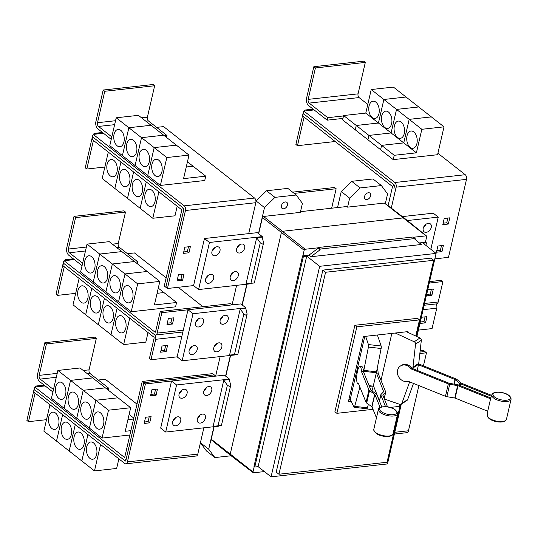 <?xml version="1.0" encoding="UTF-8"?>
<svg xmlns="http://www.w3.org/2000/svg" width="538" height="538" viewBox="0 0 538 538"><rect width="100%" height="100%" fill="white"/><g stroke="black" fill="none" stroke-linecap="round" stroke-linejoin="round"><path stroke-width="0.81" d="M418.685 363.816A8.695 7.411 -123.3 0 1 418.779 363.95L455.928 378.907A2.784 1.13 -167 0 1 456.984 379.498L461.624 383.291L491.638 395.376M491.355 396.224L460.716 383.89A2.784 1.13 -167 0 1 459.66 383.298L455.014 379.505L418.47 364.791L418.591 364.287A8.837 7.532 -123.3 0 0 418.746 363.358L421.328 340.305A2.085 1.782 -123.3 0 0 419.983 337.972L406.56 331.771M400.4 366.035A8.695 7.411 56.7 0 0 397.535 373.863A8.695 7.411 56.7 0 0 403.392 381.045A8.695 7.411 56.7 0 0 408.315 381.334L445.471 396.291A2.784 1.13 13 0 0 446.849 396.674L455.121 398.086L487.71 411.207L490.575 398.813L457.979 385.692L449.714 384.287A2.784 1.13 -167 0 1 448.329 383.903L411.18 368.947A8.695 7.411 56.7 0 0 406.963 365.558A8.695 7.411 56.7 0 0 400.4 366.035L401.308 365.436A8.695 7.411 56.7 0 1 407.878 364.959A8.695 7.411 56.7 0 1 412.088 368.348L411.18 368.947M506.399 419.492L505.162 420.998C501.08 423.715 487.529 421.039 487.172 415.054A9.879 4.008 13 0 0 494.382 420.595A9.879 4.008 13 0 0 505.478 420.581A9.879 4.008 13 0 0 506.399 419.492L511.1 399.142A9.879 4.008 -167 0 1 510.098 400.575A9.879 4.008 -167 0 1 498.585 400.46A9.879 4.008 -167 0 1 491.873 394.704L490.636 398.497A10.222 4.149 13 0 0 490.575 398.813M412.088 368.348L449.243 383.305L457.508 384.71A2.784 1.13 -167 0 1 458.894 385.094L490.804 397.938M417.179 370.393L418.47 364.791M380.11 407.454L374.845 394.388L369.539 390.682A2.784 1.13 -167 0 1 368.927 390.023L361.375 371.287A8.695 2.165 96.4 0 0 360.803 367.434A8.695 2.165 96.4 0 0 359.989 366.533A8.695 2.165 96.4 0 0 357.124 373.083A8.695 2.165 96.4 0 0 357.232 382.921A8.695 2.165 96.4 0 0 358.039 383.816A8.695 2.165 96.4 0 0 358.516 383.675L366.069 402.417A2.784 1.13 13 0 0 366.674 403.07L371.98 406.775L376.096 416.99M359.989 366.533L362 366.761A8.695 2.165 96.4 0 1 362.814 367.656A8.695 2.165 96.4 0 1 363.385 371.509L370.938 390.252L376.244 393.957A2.784 1.13 -167 0 1 376.849 394.616L381.792 406.876M377.158 368.671A8.695 2.165 -83.6 0 1 377.541 369.317A8.695 2.165 -83.6 0 1 378.113 373.17L385.665 391.913A2.784 1.13 -167 0 1 385.699 392.236A2.784 1.13 -167 0 1 385.558 392.484L382.874 395.295L387.548 406.883M385.538 406.654L380.864 395.067A2.784 1.13 -167 0 1 380.83 394.744A2.784 1.13 -167 0 1 380.978 394.495L383.655 391.684L376.344 372.747A8.837 2.206 -83.6 0 0 376.546 371.819L381.119 348.503A2.085 0.518 -83.6 0 0 381.153 345.995L377.387 335.006M371.96 391.012L373.029 387.03A8.837 2.206 -83.6 0 0 373.251 386.15L376.23 373.251M373.365 385.645L379.451 400.736M395.262 333.022L414.206 341.771A2.085 1.782 56.7 0 1 415.551 344.105L412.976 367.158A8.837 7.532 56.7 0 1 412.814 368.086L412.7 368.591M409.626 381.866A8.837 7.532 56.7 0 1 409.458 382.37L401.859 403.406A2.085 1.782 56.7 0 1 399.761 404.354L384.388 399.055M401.24 404.206L407.017 400.406A2.085 1.782 -123.3 0 0 407.636 399.606L413.487 383.419M363.385 371.509L361.375 371.287M359.902 387.118L354.71 406.372A2.085 0.518 96.4 0 1 354.159 407.313L366.876 408.752A2.085 0.518 -83.6 0 0 367.434 407.804L368.389 404.246M354.159 407.313A2.085 0.518 96.4 0 1 353.984 407.145L350.245 399.33L364.771 336.405M378.113 373.17L376.291 372.969M365.605 336.311L368.429 344.562A2.085 0.518 96.4 0 1 368.402 347.071L363.822 370.379A8.837 2.206 96.4 0 1 363.627 371.314L363.506 371.819M381.005 380.346L391.839 333.405M348.839 399.788L350.379 399.613M351.186 401.294L348.416 401.604L363.432 336.553L407.959 331.616L407.791 332.343M415.773 336.028L419.492 319.895L356.849 326.835L336.882 413.325L373.009 409.324M390.063 407.434L399.526 406.385L399.983 404.415M93.175 134.628A5.568 3.329 -96.3 0 0 92.489 136.349L85.226 167.789L86.806 169.033L104.843 167.036M86.806 169.033L93.417 140.411M148.239 205.704A8.695 5.198 83.7 0 1 144.789 196.249A8.695 5.198 83.7 0 1 149.066 189.315A8.695 5.198 83.7 0 1 151.81 190.217A8.695 5.198 83.7 0 1 155.26 199.672A8.695 5.198 83.7 0 1 150.983 206.605A8.695 5.198 83.7 0 1 148.239 205.704M146.255 181.918L140.162 208.327L152.805 218.26L174.984 215.805L177.197 206.222M135.583 195.765A8.695 5.198 83.7 0 1 132.133 186.309A8.695 5.198 83.7 0 1 136.41 179.376A8.695 5.198 83.7 0 1 139.154 180.277A8.695 5.198 83.7 0 1 142.604 189.732A8.695 5.198 83.7 0 1 138.327 196.666A8.695 5.198 83.7 0 1 135.583 195.765M146.249 181.911L140.149 208.32L127.506 198.387L133.599 171.978M122.926 185.825A8.695 5.198 83.7 0 1 119.476 176.363A8.695 5.198 83.7 0 1 123.753 169.436A8.695 5.198 83.7 0 1 126.504 170.338A8.695 5.198 83.7 0 1 129.947 179.793A8.695 5.198 83.7 0 1 125.67 186.72A8.695 5.198 83.7 0 1 122.926 185.825M108.293 152.099L102.193 178.508L127.493 198.381L133.592 171.972M110.27 175.886A8.695 5.198 83.7 0 1 106.82 166.424A8.695 5.198 83.7 0 1 111.097 159.497A8.695 5.198 83.7 0 1 113.848 160.391A8.695 5.198 83.7 0 1 117.291 169.853A8.695 5.198 83.7 0 1 113.014 176.78A8.695 5.198 83.7 0 1 110.27 175.886M46.429 343.93L96.322 338.402L94.742 337.158L44.849 342.686L46.429 343.93L39.173 375.369A2.784 1.661 -96.3 0 0 40.182 379.088L53.477 389.532M52.906 392.007L39.61 381.57A5.568 3.329 83.7 0 1 37.593 374.125L44.849 342.686M96.322 338.402L89.066 369.841A2.784 1.661 -96.3 0 0 90.075 373.56L108.649 388.147L106.094 388.436M100.418 412.814A8.695 5.198 83.7 0 1 103.868 422.276A8.695 5.198 83.7 0 1 99.591 429.203A8.695 5.198 83.7 0 1 96.847 428.309A8.695 5.198 83.7 0 1 93.397 418.846A8.695 5.198 83.7 0 1 97.674 411.92A8.695 5.198 83.7 0 1 100.418 412.814M130.882 430.656L125.233 431.281L130.673 407.737L105.367 387.864L83.195 390.319L70.539 380.379L92.711 377.925L80.061 367.985L57.882 370.44L70.532 380.373L64.089 408.255L51.446 398.315L57.882 370.44M130.673 407.737L108.494 410.191L95.851 400.259L118.024 397.804M133.572 419.015L127.923 419.64L133.565 419.021M87.768 402.875A8.695 5.198 83.7 0 1 91.211 412.337A8.695 5.198 83.7 0 1 86.934 419.263A8.695 5.198 83.7 0 1 84.19 418.362A8.695 5.198 83.7 0 1 80.74 408.907A8.695 5.198 83.7 0 1 85.017 401.98A8.695 5.198 83.7 0 1 87.768 402.875M118.017 397.797L95.838 400.252L83.195 390.319L76.746 418.194L64.103 408.261L70.539 380.379L92.704 377.918L105.361 387.858L83.182 390.312L76.746 418.194M129.12 414.455L133.78 418.113M75.112 392.935A8.695 5.198 83.7 0 1 78.555 402.397A8.695 5.198 83.7 0 1 74.278 409.324A8.695 5.198 83.7 0 1 71.534 408.423A8.695 5.198 83.7 0 1 68.084 398.967A8.695 5.198 83.7 0 1 72.361 392.034A8.695 5.198 83.7 0 1 75.112 392.935M62.455 382.995A8.695 5.198 83.7 0 1 65.898 392.451A8.695 5.198 83.7 0 1 61.621 399.384A8.695 5.198 83.7 0 1 58.877 398.483A8.695 5.198 83.7 0 1 55.427 389.028A8.695 5.198 83.7 0 1 59.711 382.094A8.695 5.198 83.7 0 1 62.455 382.995M419.492 319.895L417.522 318.341L354.872 325.282L356.849 326.835M336.882 413.325L334.905 411.772L354.872 325.282M104.762 91.278L154.655 85.75L153.074 84.506L103.182 90.034L104.762 91.278L97.499 122.718A2.784 1.661 -96.3 0 0 98.508 126.443L111.803 136.881M111.231 139.362L97.936 128.918A5.568 3.329 83.7 0 1 95.919 121.48L103.182 90.034M154.655 85.75L147.392 117.19A2.784 1.661 -96.3 0 0 148.401 120.916L166.975 135.502L164.42 135.784M158.75 160.169A8.695 5.198 83.7 0 1 162.194 169.625A8.695 5.198 83.7 0 1 157.916 176.558A8.695 5.198 83.7 0 1 155.173 175.657A8.695 5.198 83.7 0 1 151.723 166.202A8.695 5.198 83.7 0 1 156.007 159.268A8.695 5.198 83.7 0 1 158.75 160.169M186.249 167.002L193.095 166.242L205.738 176.175L183.566 178.629L188.999 155.092L176.356 145.159L154.177 147.614L141.521 137.674L163.7 135.213L138.387 115.334L116.215 117.788L128.858 127.721L122.422 155.603L128.864 127.735L151.043 125.273M188.999 155.092L166.827 157.547L154.177 147.614L147.735 175.482L154.177 147.614L176.343 145.146L163.686 135.206L141.514 137.667L128.864 127.735M146.094 150.23A8.695 5.198 83.7 0 1 149.544 159.685A8.695 5.198 83.7 0 1 145.26 166.619A8.695 5.198 83.7 0 1 142.516 165.717A8.695 5.198 83.7 0 1 139.073 156.262A8.695 5.198 83.7 0 1 143.35 149.329A8.695 5.198 83.7 0 1 146.094 150.23M187.446 161.81L193.081 166.235L186.249 166.988M133.437 140.29A8.695 5.198 83.7 0 1 136.887 149.746A8.695 5.198 83.7 0 1 132.61 156.672A8.695 5.198 83.7 0 1 129.86 155.778A8.695 5.198 83.7 0 1 126.417 146.316A8.695 5.198 83.7 0 1 130.694 139.389A8.695 5.198 83.7 0 1 133.437 140.29M120.781 130.344A8.695 5.198 83.7 0 1 124.231 139.806A8.695 5.198 83.7 0 1 119.954 146.733A8.695 5.198 83.7 0 1 117.203 145.838A8.695 5.198 83.7 0 1 113.76 136.376A8.695 5.198 83.7 0 1 118.037 129.45A8.695 5.198 83.7 0 1 120.781 130.344M151.03 125.267L128.858 127.721M96.934 133.989L96.793 133.875A5.568 3.329 -96.3 0 0 95.038 133.296A5.568 3.329 -96.3 0 0 93.336 134.386M158.905 191.851L152.805 218.26M114.85 188.448L120.949 162.039L114.843 188.441M164.272 286.021L181.709 210.499A0.693 0.417 -96.3 0 0 181.454 209.571L92.072 139.355L92.644 136.881L182.032 207.09A3.477 2.078 83.7 0 1 183.29 211.743L165.852 287.265L164.272 286.021M64.009 260.95A5.568 3.329 -96.3 0 0 63.323 262.672L56.066 294.111L57.647 295.355L75.676 293.358M57.647 295.355L64.251 266.74M119.073 332.027A8.695 5.198 83.7 0 1 115.623 322.571A8.695 5.198 83.7 0 1 119.9 315.645A8.695 5.198 83.7 0 1 122.651 316.539A8.695 5.198 83.7 0 1 126.094 326.001A8.695 5.198 83.7 0 1 121.817 332.928A8.695 5.198 83.7 0 1 119.073 332.027M79.126 278.422L73.033 304.831L85.677 314.764L123.639 344.582L145.818 342.128L148.031 332.545M106.416 322.087A8.695 5.198 83.7 0 1 102.966 312.632A8.695 5.198 83.7 0 1 107.244 305.698A8.695 5.198 83.7 0 1 109.994 306.599A8.695 5.198 83.7 0 1 113.437 316.062A8.695 5.198 83.7 0 1 109.16 322.988A8.695 5.198 83.7 0 1 106.416 322.087M93.76 312.148A8.695 5.198 83.7 0 1 90.31 302.692A8.695 5.198 83.7 0 1 94.594 295.759A8.695 5.198 83.7 0 1 97.338 296.66A8.695 5.198 83.7 0 1 100.788 306.115A8.695 5.198 83.7 0 1 96.504 313.049A8.695 5.198 83.7 0 1 93.76 312.148M81.103 302.208A8.695 5.198 83.7 0 1 77.66 292.746A8.695 5.198 83.7 0 1 81.937 285.819A8.695 5.198 83.7 0 1 84.681 286.72A8.695 5.198 83.7 0 1 88.131 296.176A8.695 5.198 83.7 0 1 83.854 303.102A8.695 5.198 83.7 0 1 81.103 302.208M75.596 217.601L125.488 212.073L123.908 210.835L74.015 216.363L75.596 217.601L68.339 249.047A2.784 1.661 -96.3 0 0 69.348 252.766L82.637 263.21M82.065 265.685L68.77 255.241A5.568 3.329 83.7 0 1 66.759 247.803L74.015 216.363M125.488 212.073L118.232 243.519A2.784 1.661 -96.3 0 0 119.241 247.238L137.809 261.824L135.26 262.107M129.584 286.492A8.695 5.198 83.7 0 1 133.034 295.954A8.695 5.198 83.7 0 1 128.757 302.881A8.695 5.198 83.7 0 1 126.006 301.979A8.695 5.198 83.7 0 1 122.563 292.524A8.695 5.198 83.7 0 1 126.84 285.597A8.695 5.198 83.7 0 1 129.584 286.492M158.286 288.133L163.922 292.558L157.089 293.318L163.929 292.564L176.572 302.497L154.399 304.959L159.833 281.414L121.877 251.602L99.705 254.057L112.348 263.99L105.912 291.865L112.361 263.997L134.534 261.542L112.348 263.99M159.833 281.414L137.661 283.869L125.011 273.936L147.19 271.482L125.004 273.929L112.361 263.997M116.928 276.552A8.695 5.198 83.7 0 1 120.377 286.008A8.695 5.198 83.7 0 1 116.1 292.941A8.695 5.198 83.7 0 1 113.357 292.04A8.695 5.198 83.7 0 1 109.907 282.584A8.695 5.198 83.7 0 1 114.184 275.651A8.695 5.198 83.7 0 1 116.928 276.552M104.271 266.613A8.695 5.198 83.7 0 1 107.721 276.068A8.695 5.198 83.7 0 1 103.444 283.001A8.695 5.198 83.7 0 1 100.7 282.1A8.695 5.198 83.7 0 1 97.25 272.645A8.695 5.198 83.7 0 1 101.527 265.711A8.695 5.198 83.7 0 1 104.271 266.613M91.621 256.673A8.695 5.198 83.7 0 1 95.065 266.128A8.695 5.198 83.7 0 1 90.787 273.055A8.695 5.198 83.7 0 1 88.044 272.161A8.695 5.198 83.7 0 1 84.594 262.699A8.695 5.198 83.7 0 1 88.871 255.772A8.695 5.198 83.7 0 1 91.621 256.673M121.864 251.602L109.221 241.656L87.048 244.118L99.691 254.05L93.256 281.925L80.613 271.993L87.048 244.118M121.87 251.589L99.691 254.05M67.775 260.311L67.627 260.197A5.568 3.329 -96.3 0 0 65.871 259.625A5.568 3.329 -96.3 0 0 64.177 260.708M108.649 388.147L108.199 390.09M108.494 410.191L102.059 438.073L89.416 428.14L95.851 400.259M129.88 434.993L102.059 438.073M95.838 400.252L89.402 428.134L76.759 418.201M34.822 387.306A5.568 3.329 -96.3 0 0 34.156 388.994L26.9 420.44L28.48 421.678L46.517 419.68M38.608 386.634L38.467 386.526A5.568 3.329 -96.3 0 0 36.705 385.948A5.568 3.329 -96.3 0 0 35.01 387.037M28.48 421.678L35.091 393.049M89.907 458.356A8.695 5.198 83.7 0 1 86.457 448.894A8.695 5.198 83.7 0 1 90.74 441.967A8.695 5.198 83.7 0 1 93.484 442.868A8.695 5.198 83.7 0 1 96.934 452.324A8.695 5.198 83.7 0 1 92.65 459.25A8.695 5.198 83.7 0 1 89.907 458.356M75.273 424.616L69.18 451.032L81.823 460.972L94.48 470.911L116.652 468.45L118.871 458.86M77.25 448.41A8.695 5.198 83.7 0 1 73.807 438.954A8.695 5.198 83.7 0 1 78.084 432.027A8.695 5.198 83.7 0 1 80.828 432.922A8.695 5.198 83.7 0 1 84.278 442.384A8.695 5.198 83.7 0 1 80.001 449.311A8.695 5.198 83.7 0 1 77.25 448.41M64.594 438.47A8.695 5.198 83.7 0 1 61.15 429.015A8.695 5.198 83.7 0 1 65.428 422.088A8.695 5.198 83.7 0 1 68.171 422.982A8.695 5.198 83.7 0 1 71.621 432.444A8.695 5.198 83.7 0 1 67.344 439.371A8.695 5.198 83.7 0 1 64.594 438.47M75.266 424.61L69.18 451.026L56.524 441.093L62.623 414.677L56.51 441.086L43.867 431.153L49.967 404.737M51.944 428.53A8.695 5.198 83.7 0 1 48.494 419.075A8.695 5.198 83.7 0 1 52.771 412.142A8.695 5.198 83.7 0 1 55.515 413.043A8.695 5.198 83.7 0 1 58.965 422.498A8.695 5.198 83.7 0 1 54.688 429.432A8.695 5.198 83.7 0 1 51.944 428.53M34.883 387.051L34.311 389.525L123.7 459.741A3.477 2.078 -96.3 0 0 124.796 460.098A3.477 2.078 -96.3 0 0 126.39 458.194L143.828 382.673L142.247 381.429L124.809 456.95A0.693 0.417 83.7 0 1 124.271 457.26L34.883 387.051L45.138 385.914M142.247 381.429L212.651 373.628L214.232 374.872L143.828 382.673M416.15 336.203L433.675 260.291L325.571 272.268L278.946 474.234L387.051 462.256L400.393 404.462M166.975 135.502L166.531 137.439M166.827 157.547L160.385 185.428L135.085 165.549L141.521 137.674L135.078 165.543L109.772 145.67L116.215 117.788M205.738 176.175L204.736 180.512L160.385 185.428M129.739 318.18L123.639 344.582M110.996 334.649L117.096 308.247L110.989 334.643M98.34 324.71L104.439 298.308M104.426 298.294L98.333 324.703M91.769 288.355L85.677 314.764L91.783 288.361M137.809 261.824L137.365 263.761M137.661 283.869L131.225 311.751L118.575 301.818L125.011 273.936L118.568 301.811L105.919 291.878L93.269 281.932L99.705 254.057M176.572 302.497L175.576 306.835L131.225 311.751M160.923 350.742L164.554 350.346L166.134 351.583L160.593 352.195L162.019 346.001L167.567 345.389L166.134 351.583M164.554 350.346L165.65 345.598M167.291 323.177L170.916 322.773L172.496 324.017L166.955 324.629L168.387 318.435L173.929 317.817L172.496 324.017M170.916 322.773L172.012 318.032M137.002 404.152L105.293 379.25L98.299 380.023M100.579 444.489L94.48 470.911M81.83 460.979L87.929 434.556M87.923 434.549L81.823 460.972M155.563 389.277L154.467 394.018L150.842 394.421M149.201 416.849L148.105 421.59L144.48 421.994M182.1 274.353L181.003 279.094L177.372 279.498M188.461 246.787L187.365 251.528L183.74 251.925M103.471 133.263L93.229 134.399L184.198 205.852A3.477 2.078 83.7 0 1 185.455 210.506L167.452 288.489L165.872 287.245L183.875 209.262A0.693 0.417 -96.3 0 0 183.626 208.334L92.644 136.881M433.675 260.291L430.951 258.146L322.847 270.123L325.571 272.268M278.946 474.234L276.216 472.095L322.847 270.123M179.302 393.379A5.044 3.49 128.1 0 0 181.824 390.178M172.94 420.945A5.044 3.49 128.1 0 0 175.455 417.744M203.976 390.642A5.044 3.49 128.1 0 0 206.491 387.441M197.607 418.214A5.044 3.49 128.1 0 0 200.123 415.013M229.672 386.56L227.372 385.262L223.774 380.191L229.316 379.572L230.58 384.905L230.607 385.733L229.672 386.56M223.774 380.191L213.122 426.331L221.434 425.464L230.607 385.733M195.751 322.134A5.044 3.49 128.1 0 0 198.266 318.926M189.389 349.7A5.044 3.49 128.1 0 0 191.905 346.499M220.425 319.397A5.044 3.49 128.1 0 0 222.94 316.196M214.057 346.97A5.044 3.49 128.1 0 0 216.572 343.762M246.122 315.315L243.822 314.01L240.224 308.94L245.765 308.328L247.029 313.654L247.056 314.481L246.122 315.315M240.224 308.94L229.571 355.087L237.883 354.212L247.056 314.481M212.201 250.883A5.044 3.49 128.1 0 0 214.716 247.682M205.839 278.455A5.044 3.49 128.1 0 0 208.354 275.248M236.875 248.153A5.044 3.49 128.1 0 0 239.39 244.945M230.506 275.718A5.044 3.49 128.1 0 0 233.021 272.517M262.571 244.07L260.271 242.766L256.673 237.695L262.214 237.083L263.479 242.409L263.499 243.237L262.571 244.07M256.673 237.695L246.021 283.835L254.326 282.968L263.499 243.237M156.632 127.371L163.606 126.605L254.575 198.058A3.477 2.078 83.7 0 1 255.832 202.705L248.697 233.62L257.305 232.665L258.489 233.6L264.494 207.581L274.958 197.365L296.243 195.005L302.417 203.377L300.339 212.376L263.526 216.451A1.096 0.76 128.1 0 0 262.43 217.527L258.684 233.754M92.657 136.874L93.229 134.399M64.062 260.722L155.031 332.175A0.693 0.417 83.7 0 0 155.569 331.865L160.284 311.441L161.864 312.679L157.15 333.109A3.477 2.078 -96.3 0 1 155.556 335.013A3.477 2.078 -96.3 0 1 154.46 334.656L63.491 263.203L154.446 334.656A3.477 2.078 83.7 0 1 155.704 339.31L150.99 359.734L149.409 358.496L154.124 338.066A0.693 0.417 -96.3 0 0 153.875 337.138L62.906 265.678L64.062 260.722L74.305 259.585M202.92 306.714L178.199 287.299M166.161 277.843L134.439 252.927L127.466 253.701M160.284 311.441L230.667 303.64L232.228 304.871M245.765 308.328L245.873 307.857L193.014 313.715L182.147 360.796L177.123 356.855L187.997 309.774L240.856 303.916L242.039 304.844L246.808 284.212M177.13 356.842L150.99 359.734M161.864 312.679L187.991 309.787L193.014 313.715M34.324 389.539L33.753 392L124.722 463.46A3.477 2.078 -96.3 0 0 125.825 463.817A3.477 2.078 -96.3 0 0 127.412 461.913L145.421 383.93L143.841 382.686L125.831 460.669A0.693 0.417 83.7 0 1 125.293 460.979L123.868 459.855M143.841 382.686L214.218 374.892L215.778 376.116M154.467 394.018L156.047 395.262L150.506 395.874L151.938 389.68L157.479 389.068L156.047 395.262M148.105 421.59L149.685 422.834L144.144 423.446L145.569 417.253L151.117 416.634L149.685 422.834M125.825 463.817L196.202 456.022A3.477 2.078 -96.3 0 0 197.789 454.112L203.862 427.818M181.003 279.094L182.584 280.338L177.036 280.95L178.468 274.757L184.016 274.145L182.584 280.338M187.365 251.528L188.946 252.766L183.404 253.385L184.837 247.184L190.378 246.572L188.946 252.766M303.836 111.285A5.568 3.329 -96.3 0 0 303.15 113.007L295.893 144.453L297.474 145.69L335.187 141.514M297.474 145.69L304.078 117.076M425.874 245.389L426.459 242.86L423.13 243.23L436.096 253.411L319.673 266.31L271.071 476.829L387.495 463.931L401.287 404.173M416.903 336.546L436.096 253.411M319.673 266.31L306.714 256.128L258.112 466.648L271.071 476.829M306.714 256.128L303.385 256.498L254.783 467.018L258.112 466.648M303.385 256.498L302.598 255.88L253.997 466.399L254.783 467.018M414.966 239.296L415.134 238.536L320.231 249.054L320.056 249.807L310.91 256.727L421.308 244.494L414.966 239.296M302.598 255.88L308.933 255.173L318.079 248.253L318.254 247.5L413.164 236.989L415.134 238.536M184.11 389.256A5.044 3.49 -51.9 0 1 186.188 389.781A5.044 3.49 -51.9 0 1 186.612 394.643A5.044 3.49 -51.9 0 1 182.032 398.241A5.044 3.49 -51.9 0 1 179.954 397.716A5.044 3.49 -51.9 0 1 179.537 392.854A5.044 3.49 -51.9 0 1 184.11 389.256M177.742 416.822A5.044 3.49 -51.9 0 1 179.82 417.353A5.044 3.49 -51.9 0 1 180.243 422.209A5.044 3.49 -51.9 0 1 175.67 425.807A5.044 3.49 -51.9 0 1 173.592 425.282A5.044 3.49 -51.9 0 1 173.169 420.42A5.044 3.49 -51.9 0 1 177.742 416.822M208.778 386.526A5.044 3.49 -51.9 0 1 210.856 387.051A5.044 3.49 -51.9 0 1 211.279 391.906A5.044 3.49 -51.9 0 1 206.706 395.504A5.044 3.49 -51.9 0 1 204.628 394.979A5.044 3.49 -51.9 0 1 204.205 390.117A5.044 3.49 -51.9 0 1 208.778 386.526M202.416 414.092A5.044 3.49 -51.9 0 1 204.494 414.616A5.044 3.49 -51.9 0 1 204.911 419.479A5.044 3.49 -51.9 0 1 200.338 423.076A5.044 3.49 -51.9 0 1 198.26 422.552A5.044 3.49 -51.9 0 1 197.843 417.69A5.044 3.49 -51.9 0 1 202.416 414.092M200.56 318.012A5.044 3.49 -51.9 0 1 202.638 318.536A5.044 3.49 -51.9 0 1 203.055 323.392A5.044 3.49 -51.9 0 1 198.482 326.99A5.044 3.49 -51.9 0 1 196.404 326.465A5.044 3.49 -51.9 0 1 195.987 321.61A5.044 3.49 -51.9 0 1 200.56 318.012M194.191 345.578A5.044 3.49 -51.9 0 1 196.269 346.102A5.044 3.49 -51.9 0 1 196.693 350.964A5.044 3.49 -51.9 0 1 192.12 354.562A5.044 3.49 -51.9 0 1 190.042 354.038A5.044 3.49 -51.9 0 1 189.618 349.175A5.044 3.49 -51.9 0 1 194.191 345.578M225.227 315.275A5.044 3.49 -51.9 0 1 227.305 315.799A5.044 3.49 -51.9 0 1 227.729 320.661A5.044 3.49 -51.9 0 1 223.156 324.259A5.044 3.49 -51.9 0 1 221.078 323.735A5.044 3.49 -51.9 0 1 220.654 318.873A5.044 3.49 -51.9 0 1 225.227 315.275M218.865 342.847A5.044 3.49 -51.9 0 1 220.943 343.372A5.044 3.49 -51.9 0 1 221.36 348.234A5.044 3.49 -51.9 0 1 216.787 351.832A5.044 3.49 -51.9 0 1 214.709 351.301A5.044 3.49 -51.9 0 1 214.285 346.445A5.044 3.49 -51.9 0 1 218.865 342.847M217.009 246.76A5.044 3.49 -51.9 0 1 219.087 247.285A5.044 3.49 -51.9 0 1 219.504 252.147A5.044 3.49 -51.9 0 1 214.931 255.745A5.044 3.49 -51.9 0 1 212.853 255.22A5.044 3.49 -51.9 0 1 212.429 250.358A5.044 3.49 -51.9 0 1 217.009 246.76M210.64 274.333A5.044 3.49 -51.9 0 1 212.718 274.857A5.044 3.49 -51.9 0 1 213.142 279.72A5.044 3.49 -51.9 0 1 208.569 283.318A5.044 3.49 -51.9 0 1 206.491 282.786A5.044 3.49 -51.9 0 1 206.067 277.931A5.044 3.49 -51.9 0 1 210.64 274.333M241.676 244.03A5.044 3.49 -51.9 0 1 243.754 244.555A5.044 3.49 -51.9 0 1 244.178 249.417A5.044 3.49 -51.9 0 1 239.605 253.015A5.044 3.49 -51.9 0 1 237.527 252.483A5.044 3.49 -51.9 0 1 237.103 247.628A5.044 3.49 -51.9 0 1 241.676 244.03M235.314 271.596A5.044 3.49 -51.9 0 1 237.392 272.12A5.044 3.49 -51.9 0 1 237.809 276.983A5.044 3.49 -51.9 0 1 233.236 280.58A5.044 3.49 -51.9 0 1 231.158 280.056A5.044 3.49 -51.9 0 1 230.735 275.194A5.044 3.49 -51.9 0 1 235.314 271.596M262.214 237.083L262.322 236.612L209.464 242.463L198.589 289.552L193.579 285.591L167.452 288.489M145.421 383.93L224.407 375.161L225.59 376.096L230.358 355.457M229.316 379.572L229.423 379.102L176.565 384.959L165.697 432.048L160.674 428.1L171.541 381.032M176.565 384.959L171.548 381.018M209.464 242.463L204.447 238.522L248.697 233.62M193.579 285.591L204.447 238.522M307.601 110.646L307.454 110.539A5.568 3.329 -96.3 0 0 305.698 109.96A5.568 3.329 -96.3 0 0 304.004 111.05M313.842 66.699L315.423 67.943L308.166 99.382A2.784 1.661 -96.3 0 0 309.175 103.101L327.743 117.688L327.171 120.169L308.604 105.582A5.568 3.329 83.7 0 1 306.586 98.138L313.842 66.699L363.735 61.171L365.315 62.415L315.423 67.943M343.52 115.939L327.743 117.688M365.315 62.415L358.059 93.854A2.784 1.661 -96.3 0 0 359.068 97.573L367.79 104.426M410.185 147.405A8.695 5.198 83.7 0 1 406.741 137.95A8.695 5.198 83.7 0 1 411.019 131.016A8.695 5.198 83.7 0 1 413.762 131.918A8.695 5.198 83.7 0 1 417.212 141.373A8.695 5.198 83.7 0 1 412.928 148.306A8.695 5.198 83.7 0 1 410.185 147.405M378.443 123.02L383.883 99.476L396.526 109.409L391.092 132.953L368.913 135.415L356.27 125.482L378.443 123.02L403.749 142.893L381.57 145.354L368.927 135.421L391.099 132.96L396.533 109.422L421.839 129.295L416.399 152.839L394.226 155.294L381.583 145.361L403.756 142.906L409.189 119.362L431.368 116.907L444.011 126.84L421.839 129.295M403.756 142.906L416.399 152.839M397.528 137.466A8.695 5.198 83.7 0 1 394.085 128.004A8.695 5.198 83.7 0 1 398.362 121.077A8.695 5.198 83.7 0 1 401.106 121.978A8.695 5.198 83.7 0 1 404.556 131.433A8.695 5.198 83.7 0 1 400.279 138.36A8.695 5.198 83.7 0 1 397.528 137.466M383.883 99.476L406.055 97.022L418.699 106.954L396.526 109.409L418.712 106.961L431.355 116.894L409.183 119.355L403.749 142.893M384.878 127.526A8.695 5.198 83.7 0 1 381.429 118.064A8.695 5.198 83.7 0 1 385.706 111.137A8.695 5.198 83.7 0 1 388.449 112.032A8.695 5.198 83.7 0 1 391.899 121.494A8.695 5.198 83.7 0 1 387.622 128.421A8.695 5.198 83.7 0 1 384.878 127.526M372.222 117.58A8.695 5.198 83.7 0 1 368.772 108.125A8.695 5.198 83.7 0 1 373.049 101.198A8.695 5.198 83.7 0 1 375.793 102.092A8.695 5.198 83.7 0 1 379.243 111.554A8.695 5.198 83.7 0 1 374.966 118.481A8.695 5.198 83.7 0 1 372.222 117.58M371.227 89.537L383.87 99.469L378.436 123.014L356.257 125.468L343.614 115.535L365.793 113.081L371.227 89.537L393.399 87.082L406.049 97.015L383.87 99.469M365.793 113.081L378.436 123.014M388.1 205.677L392.37 187.163A0.693 0.417 -96.3 0 0 392.121 186.229L302.733 116.02L303.304 113.538L392.693 183.754A3.477 2.078 83.7 0 1 393.95 188.401L394.542 185.926A0.693 0.417 -96.3 0 0 394.287 184.991L303.304 113.538M420.171 350.641L423.319 350.292L424.899 351.536L420.01 352.074L424.879 351.549L426.459 352.793L423.453 365.827M419.405 242.934L425.672 242.241L426.459 242.86M318.254 247.5L320.231 249.054M318.079 248.253L320.056 249.807M308.933 255.173L310.91 256.727M264.393 471.584L253.6 472.781A1.042 0.726 -51.9 0 1 252.981 471.94L254.225 466.574M302.874 255.846L304.158 250.271A1.042 0.726 -51.9 0 1 305.207 249.249L318.18 247.81M413.493 237.251L426.062 235.859A1.042 0.726 -51.9 0 1 426.5 235.974L404.199 218.011A1.392 0.962 128.1 0 0 404.186 218.004A1.392 0.962 128.1 0 0 403.621 217.863L282.766 231.253A1.392 0.962 128.1 0 0 281.367 232.618L230.19 454.287A1.392 0.962 128.1 0 0 230.439 455.256A1.392 0.962 128.1 0 0 230.446 455.262L253.176 472.673M165.697 432.048L218.556 426.19L218.65 425.766M182.147 360.796L235.005 354.939L235.099 354.522M198.589 289.552L251.454 283.694L251.549 283.277M245.873 307.857L242.039 304.844M229.423 379.102L225.59 376.096M262.322 236.612L258.489 233.6M342.948 118.421L327.171 120.169M394.226 155.294L393.224 159.631L437.576 154.715L444.011 126.84M393.224 159.631L380.581 149.698L381.583 145.361L380.568 149.692L367.925 139.759L368.927 135.421M368.913 135.415L367.911 139.745L355.268 129.813L356.27 125.482M356.257 125.468L355.262 129.806L342.612 119.873L343.614 115.535M423.473 227.48A5.044 3.49 128.1 0 0 425.988 224.272M447.851 218.045L446.762 222.786L443.13 223.189M441.49 245.617L440.393 250.358L436.769 250.762M426.5 235.974A1.042 0.726 -51.9 0 1 426.681 236.693L425.397 242.275M285.241 201.958A3.827 2.643 -51.9 0 1 286.821 202.355A3.827 2.643 -51.9 0 1 287.137 206.047A3.827 2.643 -51.9 0 1 283.667 208.778A3.827 2.643 -51.9 0 1 282.094 208.374A3.827 2.643 -51.9 0 1 281.771 204.689A3.827 2.643 -51.9 0 1 285.241 201.958M247.043 284.185L242.234 304.999M230.594 355.43L225.785 376.244M214.144 426.681L211.252 439.196A1.096 0.76 128.1 0 0 211.441 439.963L230.439 455.256M231.111 455.773L214.884 457.569L208.717 449.196L213.909 426.701M200.418 442.747L206.464 450.958L214.884 457.569M200.432 442.693L208.717 449.196M296.243 195.005L287.83 188.394L266.539 190.755L256.081 200.97L264.494 207.581M256.081 200.97L255.96 201.488M236.599 285.342L232.113 304.777M220.15 356.586L215.664 376.028M266.539 190.755L274.958 197.365M303.318 113.538L303.889 111.057L394.858 182.516A3.477 2.078 83.7 0 1 396.123 187.163L391.281 208.119M314.131 109.927L303.889 111.057M367.891 103.968L367.293 104.036M437.912 153.256L465.235 174.715A3.477 2.078 83.7 0 1 466.5 179.369L448.49 257.352L434.839 258.865M426.204 232.342A5.044 3.49 -51.9 0 1 424.126 231.811A5.044 3.49 -51.9 0 1 423.702 226.955A5.044 3.49 -51.9 0 1 428.282 223.357A5.044 3.49 -51.9 0 1 430.36 223.882A5.044 3.49 -51.9 0 1 430.777 228.744A5.044 3.49 -51.9 0 1 426.204 232.342M446.762 222.786L448.342 224.03L442.794 224.642L444.227 218.448L449.768 217.836L448.342 224.03M440.393 250.358L441.974 251.602L436.432 252.214L437.865 246.021L443.406 245.402L441.974 251.602M394.388 434.065L406.863 432.68A3.477 2.078 -96.3 0 0 408.456 430.777L418.887 385.591M404.186 218.004L384.831 203.176A1.096 0.76 128.1 0 0 384.381 203.061L347.575 207.143L346.781 206.531L300.507 211.656M292.605 192.147L334.569 187.493L336.149 188.737L294.185 193.384M336.149 188.737L331.657 208.206M430.83 249.276L438.255 217.117L407.34 220.546M402.35 216.599L433.238 213.176L438.255 217.117M419.848 353.527L426.459 352.793M366.822 199.564A3.827 2.643 -51.9 0 1 365.248 199.161A3.827 2.643 -51.9 0 1 364.925 195.476A3.827 2.643 -51.9 0 1 368.395 192.745A3.827 2.643 -51.9 0 1 369.976 193.149A3.827 2.643 -51.9 0 1 370.292 196.834A3.827 2.643 -51.9 0 1 366.822 199.564M381.402 185.57L372.982 178.959L351.691 181.319L341.233 191.535L349.646 198.145L360.11 187.93L381.402 185.57L387.568 193.942L385.349 203.572M351.691 181.319L360.11 187.93M347.575 207.143L349.646 198.145M341.233 191.535L337.534 207.554M426.681 294.434L430.313 294.037L431.893 295.275L426.345 295.893L427.777 289.693L433.325 289.081L431.893 295.275M430.313 294.037L431.409 289.296M429.586 281.603L441.328 280.305L442.909 281.542L438.194 301.973A3.477 2.078 -96.3 0 1 436.6 303.883L424.126 305.261M429.25 283.055L442.909 281.542M427.542 294.34L426.836 293.782M435.948 303.95A3.477 2.078 83.7 0 1 436.775 308.166L432.061 328.597L418.389 330.11M419.983 323.459L421.415 317.265L426.957 316.653L425.524 322.847L419.983 323.459M420.319 322.006L423.944 321.603L425.04 316.862M423.944 321.603L425.524 322.847M509.378 399.371A8.837 3.584 -167 0 1 497.778 398.799A8.837 3.584 -167 0 1 493.897 393.137A8.837 3.584 -167 0 1 505.498 393.715A8.837 3.584 -167 0 1 509.378 399.371M389.794 414.657A8.837 3.584 -167 0 1 379.714 409.795A8.837 3.584 -167 0 1 386.647 406.849A8.837 3.584 -167 0 1 396.728 411.711A8.837 3.584 -167 0 1 389.794 414.657M373.749 429.553A9.879 4.008 13 0 0 385.168 435.962A9.879 4.008 13 0 0 392.982 433.991L397.683 413.641A9.879 4.008 -167 0 1 389.781 415.955A9.879 4.008 -167 0 1 378.449 409.203L373.749 429.553C374.636 433.265 378.349 435.565 384.885 436.452C389.969 436.621 392.666 435.8 392.982 433.991M460.716 383.89L460.306 385.665M459.66 383.298L459.217 385.221M455.282 379.653L454.24 384.166M455.014 379.505L453.951 384.119M445.471 396.291L448.329 383.903M446.849 396.674L449.714 384.287M454.771 397.985L457.636 385.598M455.121 398.086L457.979 385.692M366.069 402.417L368.927 390.023M366.674 403.07L369.539 390.682M371.832 406.614L374.69 394.226M371.98 406.775L374.845 394.388M385.558 392.484L384.166 398.497M380.864 395.067L379.472 401.113M414.206 341.771L419.983 337.972M415.551 344.105L421.328 340.305M412.976 367.158L418.746 363.358M412.814 368.086L418.591 364.287M409.458 382.37L410.003 382.014M401.859 403.406L407.636 399.606M354.71 406.372L367.434 407.804M369.478 386.627L373.029 387.03M369.095 385.679L373.251 386.15M363.627 371.314L376.344 372.747M363.822 370.379L376.546 371.819M368.402 347.071L381.119 348.503M368.429 344.562L381.153 345.995M90.075 373.56L87.519 373.843M56.302 377.299L40.182 379.088M89.066 369.841L83.242 370.487M57.21 373.372L39.173 375.369M148.401 120.916L145.852 121.198M114.628 124.655L98.508 126.443M147.392 117.19L141.575 117.835M115.535 120.72L97.499 122.718M96.793 133.875L103.323 133.148M119.241 247.238L116.685 247.52M85.461 250.977L69.348 252.766M118.232 243.519L112.408 244.165M86.369 247.05L68.339 249.047M67.627 260.197L74.163 259.477M38.467 386.526L44.997 385.8M124.271 457.26L124.688 457.213M227.372 385.262L218.004 425.834M243.822 314.01L234.454 354.589M260.271 242.766L250.903 283.344M254.575 198.058L184.198 205.852M155.031 332.175L155.448 332.134M181.844 336.411L155.704 339.31M157.15 333.109L183.276 330.218M125.293 460.979L125.717 460.931M127.412 461.913L197.789 454.112M255.832 202.705L185.455 210.506M307.454 110.539L313.99 109.813M359.068 97.573L309.175 103.101M358.059 93.854L308.166 99.382M262.43 217.527L304.158 250.271M211.252 439.196L252.981 471.94M263.526 216.451L305.207 249.249M465.235 174.715L394.858 182.516M466.5 179.369L396.123 187.163M394.798 432.29L408.456 430.777M384.381 203.061L426.062 235.859M424.536 303.486L438.194 301.973M436.775 308.166L423.103 309.68M511.1 399.142C510.575 392.827 497.307 390.716 493.111 393.197L491.873 394.704M397.683 413.641C396.371 409.566 392.659 407.266 386.546 406.741C381.462 406.573 378.765 407.394 378.449 409.203M487.172 415.054L487.724 411.106M385.699 392.236L384.219 398.638M380.83 394.744L379.404 400.945M358.039 383.816L358.597 383.876M95.038 133.296L102.469 132.476M65.871 259.625L73.302 258.798M36.705 385.948L44.136 385.127M124.796 460.098L126 459.97M155.556 335.013L182.866 331.993M305.698 109.96L313.129 109.14"/></g></svg>
